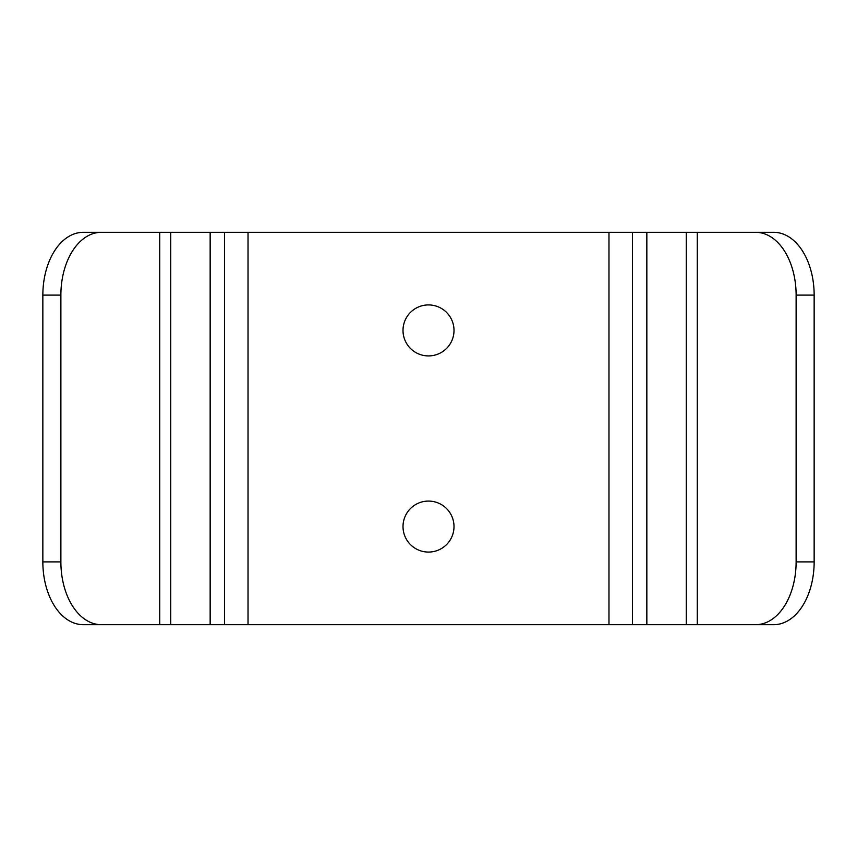 <?xml version="1.0" encoding="UTF-8"?>
<svg xmlns="http://www.w3.org/2000/svg" width="857" height="857" viewBox="0 0 857 857"><rect width="100%" height="100%" fill="white"/><g stroke="black" fill="none" stroke-linecap="round" stroke-linejoin="round"><path stroke-width="1.29" d="M91.099 624.667L141.694 624.667M91.099 232.333L141.694 232.333M101.233 624.667L83.204 624.667A62.775 40.354 -90 0 1 42.85 561.892L60.879 561.892A62.775 40.354 90 0 0 101.233 624.667L755.767 624.667A62.775 40.354 -90 0 0 796.121 561.892L814.15 561.892A62.775 40.354 90 0 1 773.796 624.667L755.767 624.667M42.85 295.108A62.775 40.354 -90 0 1 83.204 232.333L101.233 232.333A62.775 40.354 90 0 0 60.879 295.108L42.85 295.108L42.85 561.892M60.879 295.108L60.879 561.892M101.233 232.333L224.491 232.333L224.491 624.667M224.491 232.333L632.509 232.333L632.509 624.667M454.006 330.416A25.506 25.506 0 0 0 415.752 308.338A25.506 25.506 0 0 0 415.752 352.506A25.506 25.506 0 0 0 454.006 330.416M454.006 526.584A25.506 25.506 0 0 0 415.752 504.494A25.506 25.506 0 0 0 415.752 548.662A25.506 25.506 0 0 0 454.006 526.584M632.509 232.333L773.796 232.333A62.775 40.354 90 0 1 814.15 295.108L814.15 561.892M814.15 295.108L796.121 295.108L796.121 561.892M796.121 295.108A62.775 40.354 -90 0 0 755.767 232.333M715.306 624.667L765.901 624.667M715.306 232.333L765.901 232.333M159.723 232.333L159.723 624.667M210.158 232.333L210.158 624.667M248.027 232.333L248.027 624.667M608.973 232.333L608.973 624.667M646.842 232.333L646.842 624.667M697.277 232.333L697.277 624.667M170.736 232.333L170.736 624.667M686.264 232.333L686.264 624.667"/></g></svg>
